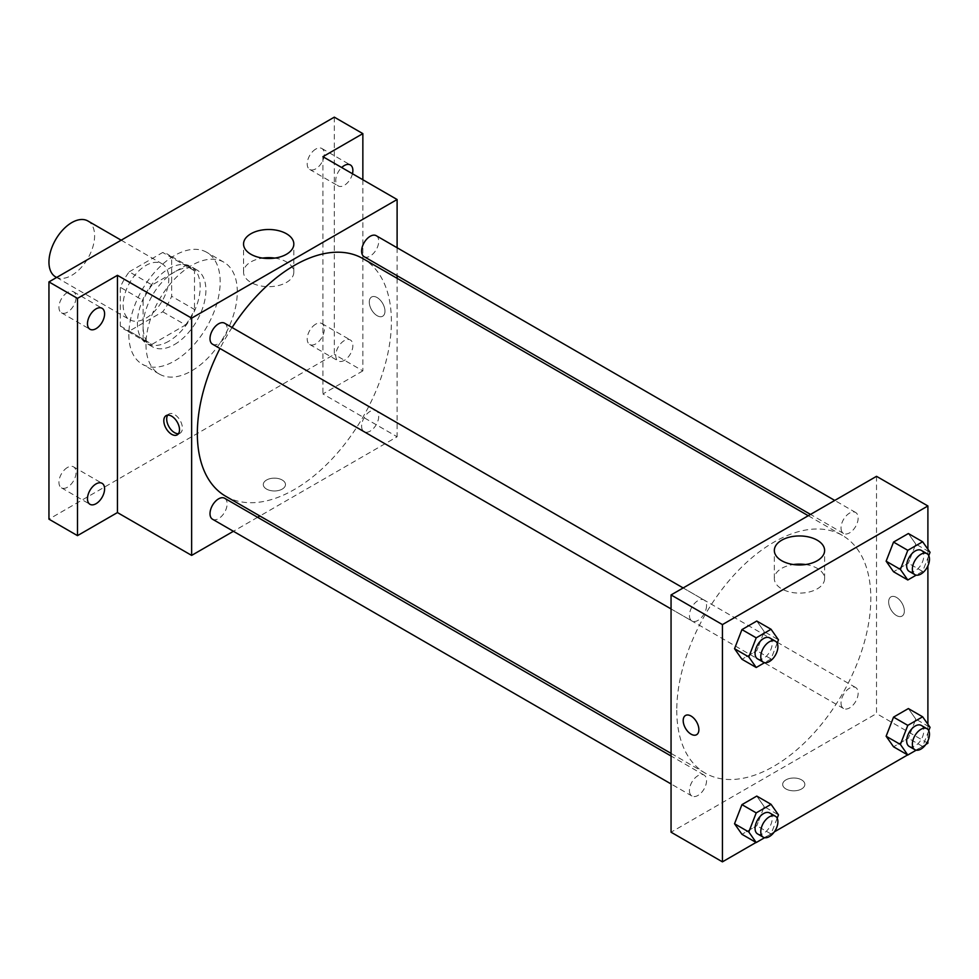 <?xml version="1.0" encoding="UTF-8"?>
<svg xmlns="http://www.w3.org/2000/svg" width="979" height="979" viewBox="0 0 979 979"><rect width="100%" height="100%" fill="white"/><g stroke="black" fill="none" stroke-linecap="round" stroke-linejoin="round"><path stroke-width="0.73" stroke-dasharray="4.89 3.67" d="M55.632 276.91A32.283 18.638 120 0 0 87.926 258.272A32.283 18.638 120 0 0 87.926 220.997M123.146 304.971A32.283 18.638 120 0 0 129.828 319.754A32.283 18.638 120 0 0 162.122 301.116A32.283 18.638 120 0 0 162.122 263.828A32.283 18.638 120 0 0 137.244 272.48A32.283 18.638 120 0 0 123.146 304.971M129.228 271.807L162.722 252.472A43.357 25.038 120 0 1 167.654 254.234A43.357 25.038 120 0 1 171.655 257.624L171.655 296.294A43.357 25.038 120 0 1 162.722 311.775L129.228 331.11A43.357 25.038 120 0 1 124.296 329.348A43.357 25.038 120 0 1 120.295 325.958L120.295 287.288A43.357 25.038 120 0 1 129.228 271.807L152.063 284.987L185.557 265.652L162.722 252.472M162.722 311.775L185.557 324.955L152.063 344.302L129.228 331.11M120.295 325.958L143.118 339.138L143.118 300.467L120.295 287.288M143.118 339.138A43.357 25.038 120 0 0 147.131 342.528A43.357 25.038 120 0 0 152.063 344.302M185.557 324.955A43.357 25.038 120 0 0 194.491 309.474L171.655 296.294M185.557 265.652A43.357 25.038 120 0 1 190.489 267.426A43.357 25.038 120 0 1 194.491 270.804L194.491 309.474M152.063 284.987A43.357 25.038 120 0 0 143.118 300.467M168.804 341.218A44.398 25.625 -60 0 1 146.605 343.421A44.398 25.625 -60 0 1 146.605 292.158A44.398 25.625 -60 0 1 191.003 266.521A44.398 25.625 -60 0 1 197.807 302.095A44.398 25.625 -60 0 1 168.804 341.218M174.519 344.51A44.398 25.625 120 0 0 203.51 305.399A44.398 25.625 120 0 0 196.706 269.825A44.398 25.625 120 0 0 162.502 281.719A44.398 25.625 120 0 0 143.118 326.386A44.398 25.625 120 0 0 152.32 346.713A44.398 25.625 120 0 0 174.519 344.51M194.491 270.804L171.655 257.624M128.849 334.622A64.577 37.275 120 0 0 142.224 364.188A64.577 37.275 120 0 0 206.802 326.913A64.577 37.275 120 0 0 206.802 252.349A64.577 37.275 120 0 0 157.044 269.641A64.577 37.275 120 0 0 128.849 334.622M145.981 344.51A64.577 37.275 120 0 0 159.344 374.076A64.577 37.275 120 0 0 223.922 336.788A64.577 37.275 120 0 0 223.922 262.225A64.577 37.275 120 0 0 174.164 279.529A64.577 37.275 120 0 0 145.981 344.51M315.776 149.077A12.103 6.988 120 0 0 307.859 159.748A12.103 6.988 120 0 0 309.719 169.453A12.103 6.988 120 0 0 321.822 162.453A12.103 6.988 120 0 0 321.822 148.478A12.103 6.988 120 0 0 315.776 149.077M67.502 292.415A12.103 6.988 120 0 0 59.584 303.086A12.103 6.988 120 0 0 61.444 312.79A12.103 6.988 120 0 0 73.547 305.791A12.103 6.988 120 0 0 73.547 291.815A12.103 6.988 120 0 0 67.502 292.415M67.502 467.46A12.103 6.988 120 0 0 59.584 478.131A12.103 6.988 120 0 0 61.444 487.823A12.103 6.988 120 0 0 73.547 480.836A12.103 6.988 120 0 0 73.547 466.861A12.103 6.988 120 0 0 67.502 467.46M315.776 324.122A12.103 6.988 120 0 0 307.859 334.781A12.103 6.988 120 0 0 309.719 344.486A12.103 6.988 120 0 0 321.822 337.498A12.103 6.988 120 0 0 321.822 323.523A12.103 6.988 120 0 0 315.776 324.122M334.316 117.15L334.316 354.398L48.95 519.164M362.854 179.757L362.854 370.882L334.316 354.398M362.854 370.882L322.911 393.937L397.107 436.781L259.888 515.994M257.624 517.304L233.406 531.291M266.545 489.084A11.099 6.412 0 0 0 278.636 490.479A11.099 6.412 0 0 0 285.489 484.556A11.099 6.412 0 0 0 274.389 478.156A11.099 6.412 0 0 0 263.29 484.556A11.099 6.412 0 0 0 266.545 489.084A11.099 6.412 0 0 0 278.636 490.479A11.099 6.412 0 0 0 285.489 484.556A11.099 6.412 0 0 0 274.389 478.144A11.099 6.412 0 0 0 263.29 484.556A11.099 6.412 0 0 0 266.545 489.084M352.464 173.748A12.103 6.988 -60 0 1 344.314 185.325A12.103 6.988 -60 0 1 338.257 185.924A12.103 6.988 -60 0 1 341.695 167.531M344.314 360.37A12.103 6.988 -60 0 1 338.257 360.97A12.103 6.988 -60 0 1 336.397 351.265A12.103 6.988 -60 0 1 344.314 340.594A12.103 6.988 -60 0 1 350.36 339.994A12.103 6.988 -60 0 1 352.22 349.699A12.103 6.988 -60 0 1 344.314 360.37M322.911 156.689L322.911 393.937M225.757 496.292A137.219 79.226 120 0 0 362.976 417.078A137.219 79.226 120 0 0 362.976 258.627M232.084 327.524A137.219 79.226 120 0 0 219.969 348.487M397.107 247.76L397.107 275.723M397.107 278.33L397.107 436.781M364.115 256.669A12.103 6.988 120 0 0 376.217 249.682A12.103 6.988 120 0 0 376.217 235.694M212.516 519.225A12.103 6.988 120 0 0 224.632 512.237A12.103 6.988 120 0 0 224.632 498.262M361.606 426.171A12.103 6.988 120 0 0 364.115 431.715A12.103 6.988 120 0 0 376.217 424.727A12.103 6.988 120 0 0 376.217 410.739A12.103 6.988 120 0 0 366.892 413.982A12.103 6.988 120 0 0 361.606 426.171M224.632 323.217A12.103 6.988 -60 0 1 227.14 328.76A12.103 6.988 -60 0 1 221.854 340.949A12.103 6.988 -60 0 1 212.516 344.192M369.279 302.083A11.099 6.412 -120 0 0 374.125 313.256A11.099 6.412 -120 0 0 382.679 316.229A11.099 6.412 -120 0 0 382.679 303.417A11.099 6.412 -120 0 0 371.579 297.004A11.099 6.412 -120 0 0 369.279 302.083A11.099 6.412 -120 0 0 374.113 313.256A11.099 6.412 -120 0 0 382.667 316.229A11.099 6.412 -120 0 0 382.667 303.417A11.099 6.412 -120 0 0 371.567 297.016A11.099 6.412 -120 0 0 369.279 302.095M167.739 415.133A11.099 6.412 60 0 1 168.988 413.97A11.099 6.412 60 0 1 177.542 416.944A11.099 6.412 60 0 1 182.388 428.117A11.099 6.412 60 0 1 180.087 433.195A11.099 6.412 60 0 1 178.459 433.697M274.781 258.089A25.136 14.514 180 0 1 293.822 272.162A25.136 14.514 180 0 1 278.305 285.574A25.136 14.514 180 0 1 250.918 282.429A25.136 14.514 180 0 1 243.551 272.162A25.136 14.514 180 0 1 262.592 258.089M676.77 710.277A137.219 79.226 120 0 0 705.186 773.092A137.219 79.226 120 0 0 842.405 693.866A137.219 79.226 120 0 0 842.405 535.427A137.219 79.226 120 0 0 736.661 572.189A137.219 79.226 120 0 0 676.77 710.277M706.557 605.548A12.103 6.988 -60 0 1 701.27 617.737A12.103 6.988 -60 0 1 691.945 620.98A12.103 6.988 -60 0 1 691.945 607.004A12.103 6.988 -60 0 1 704.048 600.017A12.103 6.988 -60 0 1 706.557 605.548M841.022 702.959A12.103 6.988 120 0 0 843.531 708.502A12.103 6.988 120 0 0 855.646 701.515A12.103 6.988 120 0 0 855.646 687.527A12.103 6.988 120 0 0 846.309 690.782A12.103 6.988 120 0 0 841.022 702.959M689.436 790.481A12.103 6.988 120 0 0 691.945 796.025A12.103 6.988 120 0 0 704.048 789.037A12.103 6.988 120 0 0 704.048 775.05A12.103 6.988 120 0 0 694.723 778.293A12.103 6.988 120 0 0 689.436 790.481M841.022 527.926A12.103 6.988 120 0 0 843.531 533.457A12.103 6.988 120 0 0 855.646 526.469A12.103 6.988 120 0 0 855.646 512.494A12.103 6.988 120 0 0 846.309 515.737A12.103 6.988 120 0 0 841.022 527.926M876.523 476.32L876.523 713.569L671.056 832.199M927.896 743.232L876.523 713.569M925.914 744.37L907.631 754.919M774.316 831.893L756.045 842.442M785.917 788.952A11.099 6.412 0 0 0 798.02 790.334A11.099 6.412 0 0 0 804.86 784.412A11.099 6.412 0 0 0 793.773 778.011A11.099 6.412 0 0 0 782.674 784.412A11.099 6.412 0 0 0 785.917 788.952A11.099 6.412 0 0 0 798.02 790.334A11.099 6.412 0 0 0 804.86 784.412A11.099 6.412 0 0 0 793.773 777.999A11.099 6.412 0 0 0 782.674 784.412A11.099 6.412 0 0 0 785.917 788.939M915.781 544.067L908.365 533.531L915.781 544.067L908.365 563.182L893.533 571.748L908.365 563.182L915.781 544.067L930.05 552.315M764.195 806.635L756.779 796.086L764.195 806.635L756.779 825.738L741.947 834.304L756.779 825.738L764.195 806.635L778.464 814.871M927.896 549.243L927.896 565.899M927.896 724.276L927.896 740.944M915.781 719.112L908.365 708.563L915.781 719.112L908.365 738.227L893.533 746.781L908.365 738.227L915.781 719.112L930.05 727.348M764.195 631.59L756.779 621.041L764.195 631.59L756.779 650.705L741.947 659.259L756.779 650.705L764.195 631.59L778.464 639.825M888.651 601.95A11.099 6.412 -120 0 0 893.497 613.111A11.099 6.412 -120 0 0 902.051 616.085A11.099 6.412 -120 0 0 902.051 603.272A11.099 6.412 -120 0 0 890.951 596.872A11.099 6.412 -120 0 0 888.651 601.95A11.099 6.412 -120 0 0 893.497 613.123A11.099 6.412 -120 0 0 902.051 616.097A11.099 6.412 -120 0 0 902.051 603.272A11.099 6.412 -120 0 0 890.951 596.872A11.099 6.412 -120 0 0 888.651 601.95M685.496 715.49L685.484 715.49A11.099 6.412 60 0 1 685.496 715.49A11.099 6.412 60 0 1 694.038 718.464A11.099 6.412 60 0 1 698.884 729.636A11.099 6.412 60 0 1 696.583 734.715L696.583 734.715M805.57 564.54A25.136 14.514 180 0 1 824.612 578.613A25.136 14.514 180 0 1 809.095 592.014A25.136 14.514 180 0 1 781.707 588.868A25.136 14.514 180 0 1 774.34 578.613A25.136 14.514 180 0 1 793.382 564.54M777.167 643.166L771.048 658.94L764.611 662.661M757.575 658.879A12.103 6.988 120 0 0 769.69 651.892A12.103 6.988 120 0 0 769.69 637.904M771.048 658.94L756.779 650.705M928.753 555.644L922.634 571.418L916.197 575.138M909.173 571.357A12.103 6.988 120 0 0 921.276 564.369A12.103 6.988 120 0 0 921.276 550.382M922.634 571.418L908.365 563.182M777.167 818.199L771.048 833.973L764.611 837.694M757.575 833.912A12.103 6.988 120 0 0 769.69 826.925A12.103 6.988 120 0 0 769.69 812.949M771.048 833.973L756.779 825.738M928.753 730.689L922.634 746.463L916.197 750.183M909.173 746.402A12.103 6.988 120 0 0 921.276 739.402A12.103 6.988 120 0 0 921.276 725.427M922.634 746.463L908.365 738.227M56.611 277.473L129.828 319.754M121.188 240.198L162.122 263.828M196.706 269.825L191.003 266.521M152.32 346.713L146.605 343.421M190.489 267.426L167.654 254.234M147.131 342.528L124.296 329.348M223.922 262.225L206.802 252.349M159.344 374.076L142.224 364.188M309.719 344.486L338.257 360.97M321.822 323.523L350.36 339.994M61.444 487.823L89.982 504.307M73.547 466.861L102.085 483.332M61.444 312.79L89.982 329.262M73.547 291.815L102.085 308.287M309.719 169.453L338.257 185.924M321.822 148.478L350.36 164.949M168.988 413.97L166.112 415.634M180.087 433.195L177.211 434.86M293.822 272.162L293.822 244.016M243.551 272.162L243.551 244.016M842.405 535.427L808.275 515.725M705.186 773.092L671.056 753.389M671.056 608.926L691.945 620.98M683.171 587.951L704.048 600.017M855.646 687.527L376.217 410.739M843.531 708.502L364.115 431.715M704.048 775.05L671.056 756.008M691.945 796.025L671.056 783.959M855.646 512.494L834.757 500.428M843.531 533.457L810.539 514.416M824.612 578.613L824.612 550.455M774.34 578.613L774.34 550.455"/><path stroke-width="1.47" d="M121.188 240.198L87.926 220.997A32.283 18.638 120 0 0 63.048 229.649A32.283 18.638 120 0 0 48.95 262.139A32.283 18.638 120 0 0 55.632 276.91L56.611 277.473M233.406 531.291L191.639 555.399L117.443 512.568L77.488 535.635L48.95 519.164L48.95 281.903L334.316 117.15L362.854 133.621L362.854 179.757M259.888 515.994L257.624 517.304M96.04 503.708A12.103 6.988 -60 0 1 89.982 504.307A12.103 6.988 -60 0 1 88.122 494.603A12.103 6.988 -60 0 1 96.04 483.932A12.103 6.988 -60 0 1 102.085 483.332A12.103 6.988 -60 0 1 103.945 493.037A12.103 6.988 -60 0 1 96.04 503.708M96.04 328.663A12.103 6.988 -60 0 1 89.982 329.262A12.103 6.988 -60 0 1 88.122 319.558A12.103 6.988 -60 0 1 96.04 308.887A12.103 6.988 -60 0 1 102.085 308.287A12.103 6.988 -60 0 1 103.945 317.991A12.103 6.988 -60 0 1 96.04 328.663M117.443 512.568L117.443 275.319L77.488 298.375L48.95 281.903M77.488 535.635L77.488 298.375M191.639 555.399L191.639 318.151L117.443 275.319M191.639 318.151L397.107 199.52L322.911 156.689L362.854 133.621M250.918 254.271A25.136 14.514 180 0 1 243.551 244.016A25.136 14.514 180 0 1 268.687 229.502A25.136 14.514 180 0 1 293.822 244.016A25.136 14.514 180 0 1 278.305 257.416A25.136 14.514 180 0 1 250.918 254.271M341.695 167.531A12.103 6.988 -60 0 1 344.314 165.549A12.103 6.988 -60 0 1 350.36 164.949A12.103 6.988 -60 0 1 352.464 173.748M219.969 348.487A137.219 79.226 120 0 0 197.342 433.477A137.219 79.226 120 0 0 225.757 496.292L671.056 753.389M808.275 515.725L362.976 258.627A137.219 79.226 120 0 0 232.084 327.524M397.107 199.52L397.107 247.76M397.107 275.723L397.107 278.33M834.757 500.428L376.217 235.694A12.103 6.988 120 0 0 366.892 238.949A12.103 6.988 120 0 0 361.606 251.126A12.103 6.988 120 0 0 364.115 256.669L810.539 514.416M671.056 756.008L224.632 498.262A12.103 6.988 120 0 0 215.294 501.505A12.103 6.988 120 0 0 210.008 513.694A12.103 6.988 120 0 0 212.516 519.225L671.056 783.959M671.056 608.926L212.516 344.192A12.103 6.988 -60 0 1 212.516 330.204A12.103 6.988 -60 0 1 224.632 323.217L683.171 587.951M179.512 429.781A11.099 6.412 60 0 1 177.211 434.86A11.099 6.412 60 0 1 166.112 428.447A11.099 6.412 60 0 1 166.112 415.634A11.099 6.412 60 0 1 174.666 418.608A11.099 6.412 60 0 1 179.512 429.781M178.459 433.697A11.099 6.412 60 0 1 168.988 426.783A11.099 6.412 60 0 1 167.739 415.133M262.592 258.089A25.136 14.514 180 0 1 274.781 258.089M756.045 842.442L722.429 861.85L671.056 832.199L671.056 594.938L876.523 476.32L927.896 505.972L927.896 549.243M927.896 740.944L927.896 743.232L925.914 744.37M907.631 754.919L774.316 831.893M893.533 571.748L886.13 561.2L893.533 542.085L908.365 533.531L893.533 542.085L886.13 561.2L893.533 571.748L907.802 579.984L900.399 569.435L907.802 550.32L922.634 541.766L930.05 552.315L928.753 555.644M741.947 834.304L734.531 823.755L741.947 804.64L756.779 796.086L741.947 804.64L734.531 823.755L741.947 834.304L756.216 842.54L748.8 831.991L756.216 812.888L771.048 804.322L778.464 814.871L777.167 818.199M927.896 565.899L927.896 724.276M722.429 861.85L722.429 624.602L927.896 505.972M893.533 746.781L886.13 736.232L893.533 717.13L908.365 708.563L893.533 717.13L886.13 736.232L893.533 746.781L907.802 755.017L900.399 744.468L907.802 725.366L922.634 716.799L930.05 727.348L928.753 730.689M741.947 659.259L734.531 648.71L741.947 629.607L756.779 621.041L741.947 629.607L734.531 648.71L741.947 659.259L756.216 667.494L748.8 656.946L756.216 637.843L771.048 629.277L778.464 639.825L777.167 643.166M722.429 624.602L671.056 594.938M781.707 560.722A25.136 14.514 180 0 1 774.34 550.455A25.136 14.514 180 0 1 799.476 535.954A25.136 14.514 180 0 1 824.612 550.455A25.136 14.514 180 0 1 809.095 563.867A25.136 14.514 180 0 1 781.707 560.722M698.884 729.636A11.099 6.412 60 0 1 696.583 734.715A11.099 6.412 60 0 1 685.484 728.303A11.099 6.412 60 0 1 685.484 715.49A11.099 6.412 60 0 1 694.038 718.464A11.099 6.412 60 0 1 698.884 729.636M696.583 734.715A11.099 6.412 60 0 1 685.496 728.303A11.099 6.412 60 0 1 685.484 715.49M793.382 564.54A25.136 14.514 180 0 1 805.57 564.54M764.611 662.661L756.216 667.494M775.392 641.196L769.69 637.904A12.103 6.988 120 0 0 760.353 641.147A12.103 6.988 120 0 0 755.066 653.336A12.103 6.988 120 0 0 757.575 658.879L763.29 662.171A12.103 6.988 120 0 0 775.392 655.184A12.103 6.988 120 0 0 775.392 641.196A12.103 6.988 120 0 0 766.067 644.439A12.103 6.988 120 0 0 760.781 656.628A12.103 6.988 120 0 0 763.29 662.171M748.8 656.946L734.531 648.71M756.216 637.843L741.947 629.607M771.048 629.277L756.779 621.041M916.197 575.138L907.802 579.984M926.978 553.686L921.276 550.382A12.103 6.988 120 0 0 911.951 553.624A12.103 6.988 120 0 0 906.664 565.813A12.103 6.988 120 0 0 909.173 571.357L914.875 574.649A12.103 6.988 120 0 0 926.978 567.661A12.103 6.988 120 0 0 926.978 553.686A12.103 6.988 120 0 0 917.653 556.929A12.103 6.988 120 0 0 912.367 569.105A12.103 6.988 120 0 0 914.875 574.649M900.399 569.435L886.13 561.2M907.802 550.32L893.533 542.085M922.634 541.766L908.365 533.531M764.611 837.694L756.216 842.54M775.392 816.241L769.69 812.949A12.103 6.988 120 0 0 760.353 816.192A12.103 6.988 120 0 0 755.066 828.369A12.103 6.988 120 0 0 757.575 833.912L763.29 837.216A12.103 6.988 120 0 0 775.392 830.216A12.103 6.988 120 0 0 775.392 816.241A12.103 6.988 120 0 0 766.067 819.484A12.103 6.988 120 0 0 760.781 831.673A12.103 6.988 120 0 0 763.29 837.216M748.8 831.991L734.531 823.755M756.216 812.888L741.947 804.64M771.048 804.322L756.779 796.086M916.197 750.183L907.802 755.017M926.978 728.719L921.276 725.427A12.103 6.988 120 0 0 911.951 728.67A12.103 6.988 120 0 0 906.664 740.858A12.103 6.988 120 0 0 909.173 746.402L914.875 749.694A12.103 6.988 120 0 0 926.978 742.706A12.103 6.988 120 0 0 926.978 728.719A12.103 6.988 120 0 0 917.653 731.962A12.103 6.988 120 0 0 912.367 744.15A12.103 6.988 120 0 0 914.875 749.694M900.399 744.468L886.13 736.232M907.802 725.366L893.533 717.13M922.634 716.799L908.365 708.563"/></g></svg>
